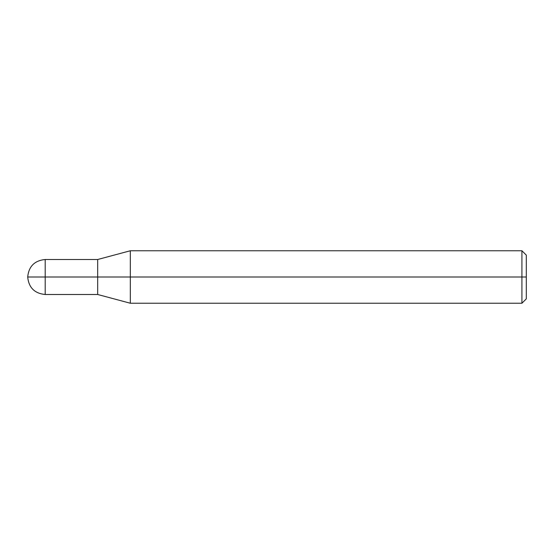 <?xml version="1.0" encoding="UTF-8"?>
<svg xmlns="http://www.w3.org/2000/svg" width="554" height="554" viewBox="0 0 554 554"><rect width="100%" height="100%" fill="white"/><g stroke="black" fill="none" stroke-linecap="round" stroke-linejoin="round"><path stroke-width="0.83" d="M97.677 277L97.677 294.493L97.677 259.507L97.677 277L27.7 277L45.193 277L45.193 259.507L45.193 294.493L45.193 277L45.193 294.493L45.193 277L97.677 277L97.677 294.493L97.677 259.507L97.677 294.493L97.677 277L130.322 277L130.322 250.761L130.322 277L97.677 277M526.3 277L526.3 298.869L526.3 255.131L526.3 277L521.923 277L521.923 250.761L521.923 277L130.322 277L130.322 250.761L130.322 303.239L130.322 277L130.322 303.239L130.322 277L521.923 277L521.923 250.761L521.923 303.239L521.923 277L521.923 303.239L521.923 277L526.3 277L526.3 298.869L526.3 277M526.3 255.131L521.923 250.761L130.322 250.761L97.677 259.507L45.193 259.507C34.577 260.546 28.746 266.377 27.7 277C28.746 287.623 34.577 293.454 45.193 294.493L97.677 294.493L130.322 303.239L521.923 303.239L526.3 298.869"/></g></svg>
